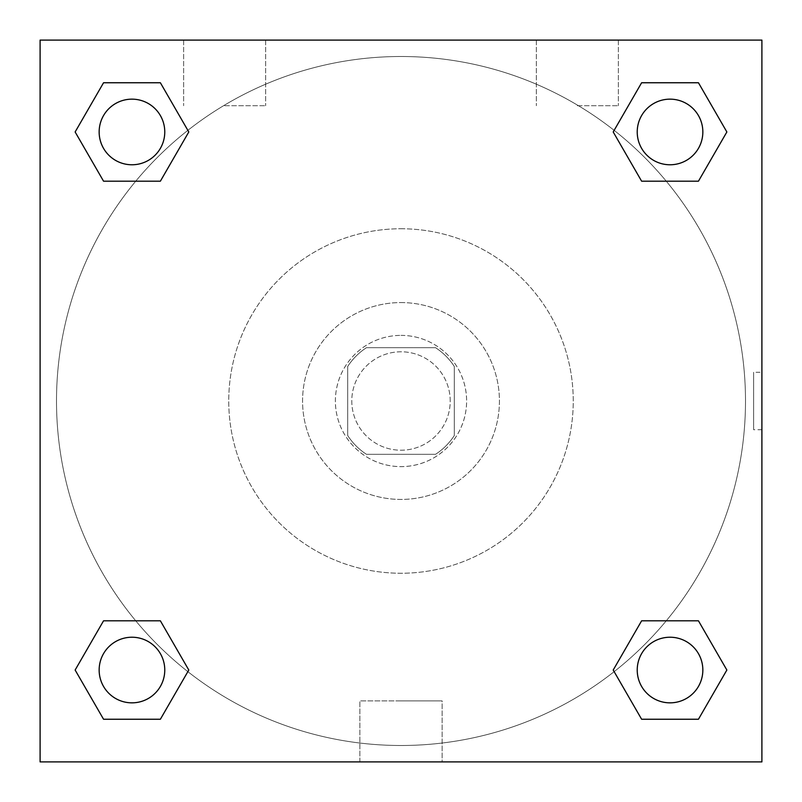 <?xml version="1.0" encoding="UTF-8"?>
<svg xmlns="http://www.w3.org/2000/svg" width="802" height="802" viewBox="0 0 802 802"><rect width="100%" height="100%" fill="white"/><g stroke="black" fill="none" stroke-linecap="round" stroke-linejoin="round"><path stroke-width="0.6" stroke-dasharray="4.01 3.01" d="M450.213 401A49.213 49.213 0 0 0 376.389 358.384A49.213 49.213 0 0 0 376.389 443.616A49.213 49.213 0 0 0 450.213 401A49.213 49.213 0 0 0 376.389 358.384A49.213 49.213 0 0 0 376.389 443.616A49.213 49.213 0 0 0 450.213 401M435.526 454.313L366.474 454.313A63.518 63.518 0 0 1 347.687 435.526L347.687 366.474A63.518 63.518 0 0 1 366.474 347.687L435.526 347.687A63.518 63.518 0 0 1 454.313 366.474L454.313 435.526A63.518 63.518 0 0 1 435.526 454.313L366.474 454.313A63.518 63.518 0 0 1 347.687 435.526L347.687 366.474A63.518 63.518 0 0 1 366.474 347.687L435.526 347.687A63.518 63.518 0 0 1 454.313 366.474L454.313 435.526A63.518 63.518 0 0 1 435.526 454.313M401 335.386A65.614 65.614 0 0 1 457.832 433.812A65.614 65.614 0 0 1 344.168 433.812A65.614 65.614 0 0 1 401 335.386A65.614 65.614 0 0 0 335.386 401A65.614 65.614 0 0 0 401 466.614A65.614 65.614 0 0 0 466.614 401A65.614 65.614 0 0 0 401 335.386M401 302.575A98.425 98.425 0 0 1 486.243 450.213A98.425 98.425 0 0 1 315.757 450.213A98.425 98.425 0 0 1 401 302.575A98.425 98.425 0 0 1 486.243 450.213A98.425 98.425 0 0 1 315.757 450.213A98.425 98.425 0 0 1 401 302.575M401 228.75A172.25 172.25 0 0 1 550.172 487.125A172.25 172.25 0 0 1 251.828 487.125A172.25 172.25 0 0 1 401 228.75A172.25 172.25 0 0 0 228.75 401A172.25 172.25 0 0 0 401 573.25A172.25 172.25 0 0 0 573.25 401A172.25 172.25 0 0 0 401 228.75M40.1 40.1L761.9 40.1L761.9 761.9L40.1 761.9L40.1 40.1L761.9 40.1L761.9 761.9L40.1 761.9L40.1 40.1L761.9 40.1L761.9 761.9L40.1 761.9L40.1 40.1M641.62 181.182L613.209 131.969L641.62 181.182L613.209 131.969L641.62 181.182L613.209 131.969L641.62 82.756L698.452 82.756L726.863 131.969L698.452 181.182L666.251 181.182M135.749 181.182L103.548 181.182L75.137 131.969L103.548 181.182L135.749 181.182L103.548 181.182L75.137 131.969L103.548 82.756L160.38 82.756L188.791 131.969L160.38 181.182L188.791 131.969L160.38 82.756L188.791 131.969L160.38 181.182M160.38 620.818L188.791 670.031L160.38 620.818L188.791 670.031L160.38 719.244L188.791 670.031L160.38 620.818L188.791 670.031L160.38 719.244L103.548 719.244L75.137 670.031L103.548 620.818L135.749 620.818M666.251 620.818L698.452 620.818L726.863 670.031L698.452 719.244L726.863 670.031L698.452 620.818L666.251 620.818L698.452 620.818L726.863 670.031L698.452 719.244L641.62 719.244L613.209 670.031L641.62 620.818L613.209 670.031L641.62 719.244L613.209 670.031L641.62 620.818L613.209 670.031L641.62 719.244L613.209 670.031M40.1 429.712L40.1 372.288L40.11 429.712M401 761.9L359.857 761.9L401 761.9M401 700.878L442.143 700.878L401 700.878M761.9 372.288L761.89 429.712L761.9 372.288L761.9 429.712L761.9 372.288L753.629 372.288L753.629 429.712L753.629 372.288M224.65 40.1L183.638 40.1L224.65 40.1M577.35 40.1L618.362 40.1L577.35 40.1M224.65 105.714L265.662 105.714L224.65 105.714M577.35 105.714L618.362 105.714L577.35 105.714M637.229 670.031A32.812 32.812 0 0 0 686.442 698.452A32.812 32.812 0 0 0 686.442 641.62A32.812 32.812 0 0 0 637.229 670.031A32.812 32.812 0 0 1 686.442 641.62A32.812 32.812 0 0 1 686.442 698.452A32.812 32.812 0 0 1 637.229 670.031M164.771 131.969A32.812 32.812 0 0 0 115.558 103.548A32.812 32.812 0 0 0 115.558 160.38A32.812 32.812 0 0 0 164.771 131.969A32.812 32.812 0 0 0 115.558 103.548A32.812 32.812 0 0 0 115.558 160.38A32.812 32.812 0 0 0 164.771 131.969A32.812 32.812 0 0 0 115.558 103.548A32.812 32.812 0 0 0 115.558 160.38A32.812 32.812 0 0 0 164.771 131.969A32.812 32.812 0 0 0 115.558 103.548A32.812 32.812 0 0 0 115.558 160.38A32.812 32.812 0 0 0 164.771 131.969A32.812 32.812 0 0 0 115.558 103.548A32.812 32.812 0 0 0 115.558 160.38A32.812 32.812 0 0 0 164.771 131.969M702.843 131.969A32.812 32.812 0 0 0 653.63 103.548A32.812 32.812 0 0 0 653.63 160.38A32.812 32.812 0 0 0 702.843 131.969A32.812 32.812 0 0 0 653.63 103.548A32.812 32.812 0 0 0 653.63 160.38A32.812 32.812 0 0 0 702.843 131.969A32.812 32.812 0 0 0 653.63 103.548A32.812 32.812 0 0 0 653.63 160.38A32.812 32.812 0 0 0 702.843 131.969A32.812 32.812 0 0 0 653.63 103.548A32.812 32.812 0 0 0 653.63 160.38A32.812 32.812 0 0 0 702.843 131.969A32.812 32.812 0 0 0 653.63 103.548A32.812 32.812 0 0 0 653.63 160.38A32.812 32.812 0 0 0 702.843 131.969M164.771 670.031A32.812 32.812 0 0 0 115.558 641.62A32.812 32.812 0 0 0 115.558 698.452A32.812 32.812 0 0 0 164.771 670.031A32.812 32.812 0 0 0 115.558 641.62A32.812 32.812 0 0 0 115.558 698.452A32.812 32.812 0 0 0 164.771 670.031A32.812 32.812 0 0 0 115.558 641.62A32.812 32.812 0 0 0 115.558 698.452A32.812 32.812 0 0 0 164.771 670.031A32.812 32.812 0 0 0 115.558 641.62A32.812 32.812 0 0 0 115.558 698.452A32.812 32.812 0 0 0 164.771 670.031A32.812 32.812 0 0 0 115.558 641.62A32.812 32.812 0 0 0 115.558 698.452A32.812 32.812 0 0 0 164.771 670.031M745.499 401A344.499 344.499 0 0 0 228.75 102.656A344.499 344.499 0 0 0 228.75 699.344A344.499 344.499 0 0 0 745.499 401A344.499 344.499 0 0 0 228.75 102.656A344.499 344.499 0 0 0 228.75 699.344A344.499 344.499 0 0 0 745.499 401M75.137 670.031L103.548 719.244L160.38 719.244L188.791 670.031L160.38 719.244L103.548 719.244L75.137 670.031L103.548 719.244L75.137 670.031L103.548 620.818M613.209 131.969L641.62 82.756L613.209 131.969L641.62 82.756L698.452 82.756L726.863 131.969L698.452 82.756L726.863 131.969L698.452 181.182M442.143 761.9L359.857 761.9L442.143 761.9L442.143 700.878L359.857 700.878L442.143 700.878L442.143 761.9M702.843 670.031A32.812 32.812 0 0 0 653.63 641.62A32.812 32.812 0 0 0 653.63 698.452A32.812 32.812 0 0 0 702.843 670.031A32.812 32.812 0 0 0 653.63 641.62A32.812 32.812 0 0 0 653.63 698.452A32.812 32.812 0 0 0 702.843 670.031A32.812 32.812 0 0 0 653.63 641.62A32.812 32.812 0 0 0 653.63 698.452A32.812 32.812 0 0 0 702.843 670.031M75.137 131.969L103.548 181.182L75.137 131.969L103.548 82.756L160.38 82.756L188.791 131.969L160.38 82.756L103.548 82.756L75.137 131.969L103.548 82.756M698.452 620.818L726.863 670.031L698.452 719.244L641.62 719.244L698.452 719.244L726.863 670.031L698.452 620.818M641.62 82.756L698.452 82.756L726.863 131.969M359.857 761.9L359.857 700.878L359.857 761.9M761.9 429.712L753.629 429.712M183.638 40.1L183.638 105.714L183.638 40.1M265.662 40.1L265.662 105.714L265.662 40.1M536.337 40.1L536.337 105.714L536.337 40.1M618.362 40.1L618.362 105.714L618.362 40.1"/><path stroke-width="1.2" d="M698.452 181.182L641.62 181.182L698.452 181.182L726.863 131.969L698.452 181.182L641.62 181.182L613.209 131.969L641.62 82.756L613.209 131.969M103.548 82.756L160.38 82.756L103.548 82.756L160.38 82.756L188.791 131.969L160.38 181.182L103.548 181.182L160.38 181.182L103.548 181.182L75.137 131.969L103.548 82.756L75.137 131.969M103.548 620.818L160.38 620.818L103.548 620.818L75.137 670.031L103.548 620.818L160.38 620.818L188.791 670.031L160.38 719.244L103.548 719.244L160.38 719.244L103.548 719.244L75.137 670.031M666.251 620.818L641.62 620.818L666.251 620.818L641.62 620.818L613.209 670.031L641.62 620.818L698.452 620.818L641.62 620.818L698.452 620.818L726.863 670.031L698.452 719.244L641.62 719.244L698.452 719.244L641.62 719.244L613.209 670.031M761.9 40.1L40.1 40.1L40.1 761.9L761.9 761.9L761.9 40.1M641.62 82.756L698.452 82.756L641.62 82.756L698.452 82.756L726.863 131.969M702.843 670.031A32.812 32.812 0 0 0 653.63 641.62A32.812 32.812 0 0 0 653.63 698.452A32.812 32.812 0 0 0 702.843 670.031M164.771 670.031A32.812 32.812 0 0 0 115.558 641.62A32.812 32.812 0 0 0 115.558 698.452A32.812 32.812 0 0 0 164.771 670.031M702.843 131.969A32.812 32.812 0 0 0 653.63 103.548A32.812 32.812 0 0 0 653.63 160.38A32.812 32.812 0 0 0 702.843 131.969M164.771 131.969A32.812 32.812 0 0 0 115.558 103.548A32.812 32.812 0 0 0 115.558 160.38A32.812 32.812 0 0 0 164.771 131.969M135.749 620.818L160.38 620.818M666.251 181.182L641.62 181.182M160.38 181.182L135.749 181.182"/></g></svg>
